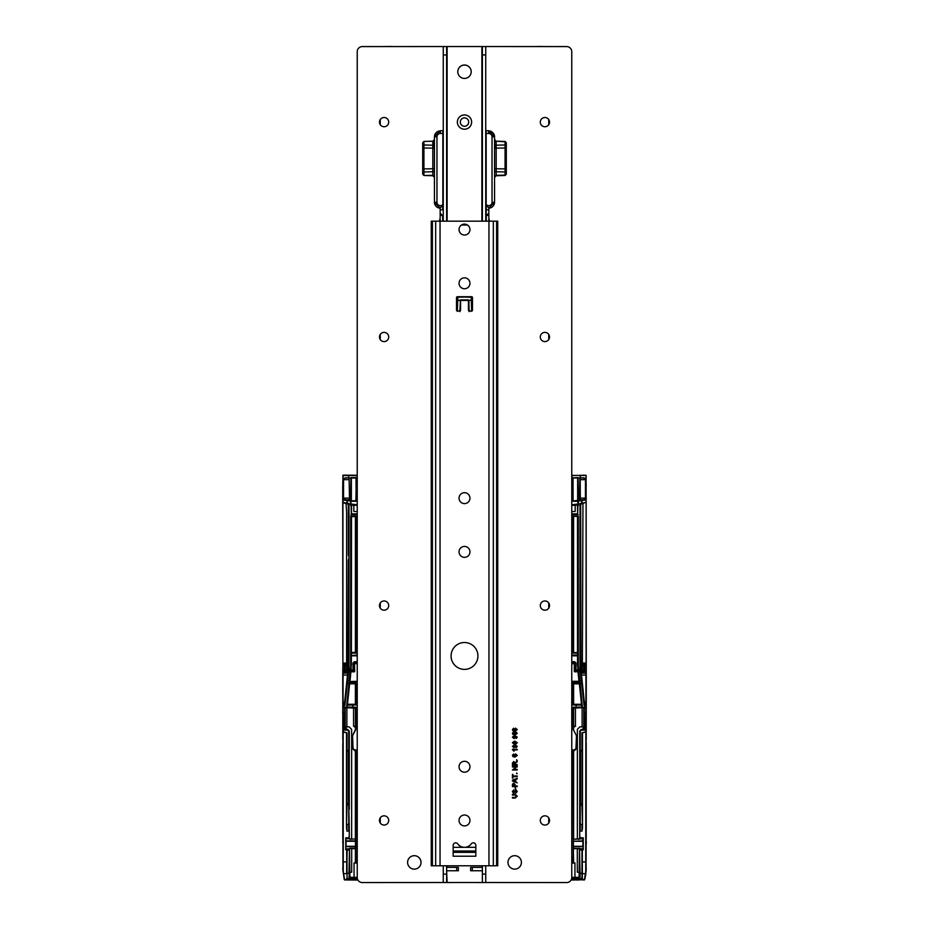 <?xml version="1.0" encoding="UTF-8"?>
<svg xmlns="http://www.w3.org/2000/svg" width="929" height="929" viewBox="0 0 929 929"><rect width="100%" height="100%" fill="white"/><g stroke="black" fill="none" stroke-linecap="round" stroke-linejoin="round"><path stroke-width="1.39" d="M471.212 71.754A6.712 6.712 0 0 0 464.5 65.065A6.712 6.712 0 0 0 457.788 71.754M380.251 46.613L390.586 46.45A5.04 5.04 -0 0 1 391.794 46.589M391.55 46.589A5.04 5.04 180 0 0 390.586 46.508L390.586 46.45M382.713 46.589L390.586 46.508M537.206 46.589A5.04 5.04 0 0 1 538.414 46.45L548.749 46.613M538.414 46.45L538.414 46.508A5.04 5.04 180 0 0 537.45 46.589M538.414 46.508L546.287 46.589M548.749 46.555L550.398 46.589M378.602 46.589L380.251 46.555M342.94 742.178L342.94 739.925M342.929 742.538L342.94 841.488M342.94 843.741L342.94 868.51M346.041 879.6L344.276 879.658L342.94 870.322L343.231 706.493L343.219 731.773L347.016 732.83L343.149 732.017L343.277 870.589L343.521 873.678L346.622 873.678L346.68 861.915L342.964 861.868M342.882 704.937L343.045 702.8L343.231 706.493L344.891 705.575L344.473 703.915L342.882 704.937L342.975 706.284L344.554 705.308L348.491 672.666L344.891 705.575M343.115 673.246L348.12 673.002L343.115 673.246L343.091 671.33L348.491 672.666M345.205 666.627L342.917 666.627L342.917 671.261L344.369 670.935L344.404 665.303A0.836 0.824 26.7 0 1 345.24 666.139L345.205 670.808L345.24 666.139M342.917 666.627L342.917 665.303L346.714 665.036L346.645 664.363L342.894 664.363L342.917 665.303M342.894 664.363L342.894 663.051L346.622 663.051L346.645 664.363M346.622 663.051L346.622 511.914L346.041 503.541L342.929 502.659L342.894 663.051M342.894 502.171L348.352 503.785L348.352 504.575L348.654 503.82L346.854 503.181L342.894 502.647L342.94 499.79L347.028 500.301L347.191 503.053L348.99 503.564L348.99 671.946L346.865 672.015L348.99 671.946M357.235 505.271L350.5 505.202L350.93 478.005L348.77 478.168L348.619 475.59L342.929 475.485L342.94 499.79M345.948 475.276L357.235 475.276L343.068 475.149L343.045 481.489M343.068 475.532L342.72 484.206M342.847 497.212L342.847 656.524L342.72 485.402M342.801 667.219L342.72 691.664M342.859 694.335L342.72 692.871M342.801 694.311L342.801 739.658M343.707 874.839L342.72 868.464M343.579 873.678L344.613 879.589L346.947 879.926L344.613 879.926L357.92 880.042M357.235 475.59L348.747 475.427L348.747 477.912L345.147 477.982L343.544 479.666L343.544 498.13L345.147 499.802L342.929 499.767M346.714 665.036L346.714 669.948L347.852 669.948L348.654 671.644L348.99 503.564M353.566 708.142L353.566 726.223L355.412 726.06L355.412 708.13L345.065 707.561L345.065 729.59L345.158 727.825L346.215 728.022L346.482 729.439L347.597 729.439L346.482 729.439M355.412 708.13L345.065 707.561M355.412 726.06L355.389 729.544M355.389 838.922L349.873 839.282L355.389 838.922L355.389 751.189M346.622 873.678L347.179 849.78L345.739 849.78L345.82 840.908L355.656 840.908L355.656 839.282M355.656 840.908L346.122 841.233L345.82 846.667L355.656 846.667L355.656 841.233M355.656 848.293L349.873 848.293L351.685 848.641L351.696 872.215L349.85 872.215L349.85 876.523L350.686 877.359L354.054 877.359L354.054 862.925L355.389 862.925L355.656 846.667M355.389 862.925L355.737 751.48L354.355 750.318L357.235 751.619M355.726 728.812L355.726 707.701M354.773 708.142L355.528 707.828M354.715 707.84L345.17 707.84M345.82 848.827L349.873 848.827M355.656 846.342L346.122 846.342L345.82 838.748L349.873 838.748M355.401 726.78L354.46 726.861L355.389 726.861M354.46 726.861L353.566 726.223M346.877 708.142L346.877 726.861L349.13 726.861L351.638 729.37L351.638 838.933L349.873 839.282M354.054 863.041L357.235 863.041M354.054 877.359L357.235 877.359M351.696 848.653L355.389 848.653M346.262 838.748L346.471 837.912L349.269 837.9L345.739 837.795L345.739 849.78M348.747 731.286L349.269 806.349L349.269 731.123L347.597 729.439L349.258 731.286L349.269 805.013L346.958 804.909L346.958 750.388L348.747 750.284L348.747 731.286L347.574 730.113L344.392 730.113L344.856 707.561M355.726 720.439L355.9 707.817L357.235 707.817M346.157 846.307L355.493 846.307M355.493 841.268L346.157 841.268M346.703 850.151L349.525 849.663L346.099 849.663L345.96 848.827M355.041 878.428L350.303 878.428L348.956 877.046L349.455 873.399L349.455 876.918L350.303 877.754L355.215 877.359L355.041 878.428L354.832 877.754M349.85 872.215L349.525 849.663M355.9 751.584L355.772 862.193L357.235 862.193M355.737 758.981L357.235 758.981M345.379 670.726L347.852 670.413M344.543 665.036L345.379 665.872M346.68 850.29L346.68 861.915M349.258 837.795L349.258 827.739L348.758 831.083L346.958 831.083L346.494 828.099L346.505 732.958M346.494 732.946L346.494 828.099M348.758 831.083L348.747 804.502L349.258 827.739M349.107 837.912L349.107 836.239M345.82 838.748L345.739 837.795M344.357 499.802L343.416 498.13L343.416 479.666L345.031 477.82L348.816 477.912M345.065 729.59L344.392 730.113M346.877 726.861L345.193 726.919L345.158 727.825M349.258 824.325L347.016 824.325L346.958 831.083M346.958 804.909L347.98 803.864L349.269 804.514M349.269 750.783L348.189 751.456L349.269 750.284L346.97 750.318M345.193 708.13L345.193 726.919M342.72 710.848L342.72 713.182M342.929 844.089L342.72 841.442M347.852 669.948L348.352 559.804M357.235 661.715L354.402 661.68L353.043 663.004L353.043 670.111L352.439 669.855L351.801 671.597L352.103 669.855L351.069 669.855L350.941 671.098L351.975 671.133M357.235 655.56L351.383 655.56L351.069 669.855M351.522 664.653L350.697 666.163L351.522 664.583M344.392 707.364L346.575 707.364L349.165 680.783L347.074 707.108L355.726 707.201M356.074 683.129L356.074 704.972L347.376 705.134L349.699 683.082L356.074 683.129L349.664 683.57M357.235 681.979L349.792 682.13L349.885 681.538L357.235 681.48M357.235 681.294L349.885 681.538M350.024 681.294L350.941 671.098M351.383 655.56L357.235 655.061M357.235 653.145L351.383 653.145L351.383 655.061M351.383 653.145L351.499 516.617L355.412 516.617L355.412 652.425L351.499 652.425M347.307 680.748L349.165 680.783L350.697 666.163L350.697 516.036L351.499 516.617M355.412 652.425L355.865 516.466L357.235 516.454M356.899 661.715L356.899 663.561L354.518 663.527L354.704 671.388L351.011 671.899M354.704 663.712L357.235 663.712M349.757 683.814L355.389 683.814L355.389 704.287L347.609 704.287M355.389 704.287L355.389 683.814M348.027 669.879L348.027 670.459M346.633 503.355L348.352 504.575L348.352 503.785L348.352 555.356M357.235 513.876L351.522 513.876L351.522 505.132L352.358 505.051M350.5 505.202L351.417 505.039L351.522 513.876M357.224 505.364L351.522 505.132M356.364 516.454L356.364 652.588L357.235 652.588M357.235 511.507L353.833 511.519L353.833 505.283M351.371 514.178L357.235 514.178M354.518 663.527L354.518 670.169L353.043 670.111M354.518 670.169L353.694 671.713L354.704 671.388M354.135 670.297L353.694 671.214L350.895 671.597M349.873 848.293L351.65 848.641M353.043 670.181L353.786 670.297M354.204 671.899L351.87 671.69L352.474 670.088M345.205 670.808L344.369 670.935M346.703 873.399L348.944 873.272L349.478 849.803L349.455 873.399L347.04 873.399L347.04 878.567L357.351 878.567M348.7 477.982L345.031 477.82M347.678 673.386L347.492 675.069L343.045 675.069L343.045 702.8L344.671 701.859L347.492 675.069M344.671 701.859L344.473 703.915M357.235 478.005L351.267 477.912L350.837 504.737M357.235 500.487L350.93 500.94L357.235 500.94M351.267 478.168L350.93 477.576L356.33 477.576L356.597 500.87M355.888 500.51L356.33 477.576M351.359 500.51L351.359 478.005L355.888 478.005M357.235 501.277L350.918 501.277L350.918 504.702M351.975 504.946L350.918 504.006L357.235 504.761M351.081 504.702L351.336 514.178M349.107 477.738L349.536 500.615L346.854 500.476L349.536 500.615M343.068 502.31L346.981 503.344M347.028 672.991L347.005 671.853M346.854 503.181L347.028 500.301M347.179 849.803L349.002 850.174M348.956 877.046L349.85 876.523M348.747 804.502L346.97 804.978M356.074 704.972L352.962 704.472L352.73 707.701M354.146 670.181L354.518 663.503M348.189 751.456L346.958 750.388M348.538 804.526L348.538 750.771M348.166 751.456L348.723 750.795M354.274 504.761L356.504 505.364M579.127 838.748L573.344 839.282L582.738 838.748L582.529 837.912L579.731 837.9L579.742 827.739L580.242 831.083L582.042 831.083L582.506 828.099L582.495 732.958M574.227 708.142L584.144 707.561L583.935 729.59L584.608 730.113L584.144 707.561M579.127 848.827L577.315 848.641L577.304 872.215L579.15 872.215L579.15 876.523L578.314 877.359L574.946 877.359L574.946 862.925L573.611 862.925L573.344 848.293L583.18 848.827L582.738 838.748M571.765 863.041L574.946 863.041M574.946 877.359L571.765 877.359M571.765 707.817L573.1 707.817L573.1 728.452M573.274 728.812L573.1 707.817M573.274 720.439L573.274 707.701M571.765 862.193L573.402 862.24L573.251 751.503L576.282 748.948L572.926 751.619L574.645 750.318M573.611 862.925L573.402 862.24M571.765 857.212L573.1 857.212L573.228 862.193M571.765 758.981L573.263 758.981M571.08 880.042L577.281 879.879M582.959 879.6L577.118 880.042M582.123 708.142L582.123 726.861L583.842 727.337L582.518 729.439L581.403 729.439L582.518 729.439M582.123 726.861L579.87 726.861L577.362 729.37L577.362 838.933L579.127 839.282M582.367 503.355L580.648 504.575L580.346 503.82L585.99 502.334L580.648 503.785L580.973 670.459L580.01 671.946L581.809 672.166L580.509 672.666L581.624 683.384L584.109 705.575L585.769 706.493L585.781 708.049L585.781 731.773L581.984 732.83L585.851 732.017L585.723 870.589L585.479 873.678L582.378 873.678L582.32 861.915L586.036 861.868L586.025 706.307L584.446 705.308L584.527 703.915L586.036 704.786L586.025 706.284L585.955 702.8L586.118 704.937M571.765 661.715L572.101 663.561L574.482 663.503L574.482 670.169L576.561 669.855L577.199 671.597L576.897 669.855L578.024 669.797L577.478 664.653L578.302 666.163L577.478 664.653M571.765 652.634L577.617 652.634L577.478 664.583M571.765 663.712L574.296 663.712L574.296 671.388L577.989 671.899L578.976 681.294L571.765 681.294M571.939 505.364L577.583 504.761L577.629 514.178L577.478 505.132L576.642 505.051M577.478 513.876L571.765 513.876M571.765 511.507L575.167 511.519L575.167 505.283M577.478 505.132L572.496 505.364M578.976 681.294L573.959 681.979L579.208 682.13L579.115 681.538M577.617 652.634L573.135 652.576L572.636 516.454L573.135 652.576M571.765 652.588L572.636 652.588M571.765 516.454L572.636 516.454M577.629 514.178L577.966 504.702M571.765 516.036L578.302 516.036L573.135 516.466M575.957 670.111L575.957 663.004L574.598 661.68L572.101 661.715M573.959 878.428L573.785 877.359L573.959 878.428L578.697 878.428L580.044 877.046L580.056 873.399L581.96 873.399L581.972 879.844L584.387 879.926L585.479 873.678M583.052 475.276L571.765 475.59M578.5 505.202L578.07 477.576L571.765 478.005M571.765 498.722L572.473 498.722L572.403 500.87L577.641 500.51L577.641 478.005L580.23 477.912L580.3 499.802L580.23 478.168M571.765 500.487L572.403 500.87M577.641 500.51L578.082 504.006L571.765 504.761M573.344 848.293L573.344 846.667L583.18 846.667L573.344 846.667M573.344 846.342L573.344 841.233L582.878 841.233L582.878 846.342L583.18 840.908L573.344 841.233M573.344 840.908L573.344 839.282M573.611 838.922L573.611 751.189M573.611 729.544L573.599 726.78L574.54 726.861L573.611 726.861M575.434 708.142L575.434 726.223L573.588 726.06L573.599 726.78M573.588 726.06L573.588 708.13M574.285 707.84L573.472 707.828M577.931 669.855L578.059 671.098L577.025 671.133M577.989 671.899L578.059 671.098M579.324 683.338L572.926 683.129L579.231 683.094M572.926 683.129L572.926 704.972L581.624 705.134L579.336 683.57M584.608 707.364L582.425 707.364L579.835 680.783L581.926 707.108L573.274 707.201M582.39 503.634L586.106 502.171L586.06 499.79L581.972 500.301L581.809 503.053L580.01 503.564L580.01 671.946M574.54 726.861L575.434 726.223M577.501 516.617L577.501 652.425M586.28 692.871L586.199 739.658M580.23 477.912L580.381 475.59L586.106 475.311L586.28 691.664M585.897 475.311L586.06 499.79M585.932 502.31L582.018 503.344M586.106 502.171L586.106 663.051L582.378 663.051L582.355 664.363L586.106 664.363L586.106 663.051M586.106 664.363L586.083 665.303L584.596 665.303A0.836 0.824 153.3 0 0 583.76 666.139L583.795 670.808L583.76 666.139M586.083 666.627L586.083 671.261L584.631 670.935L584.631 666.627L586.083 666.627L586.083 665.303M585.885 673.246L580.88 673.002L585.885 673.246L585.909 671.33L581.809 672.166L580.346 671.644L580.01 503.564M585.804 873.457L586.036 861.868M586.06 843.741L586.06 868.51M586.06 742.178L586.06 841.488M586.071 742.538L586.06 739.925M586.199 667.219L586.153 497.212M573.588 516.617L573.588 652.425M577.304 848.653L573.611 848.653M583.795 666.627L584.631 666.627L584.457 665.036L582.286 665.036L582.286 669.948L580.973 670.459M582.286 665.036L582.355 664.363M582.959 503.541L582.378 663.051M573.112 500.51L573.007 477.912L578.07 477.576M577.641 478.005L573.112 478.005M582.843 846.307L573.507 846.307M573.507 841.268L582.843 841.268M579.243 683.814L573.611 683.814L573.611 704.287L581.391 704.287M573.611 704.287L573.611 683.814M583.18 848.827L583.261 849.78L579.522 849.803L582.901 849.663L583.04 848.827M579.15 872.215L579.475 849.663M581.984 850.221L581.96 873.272L580.056 873.272L579.522 849.803L579.545 876.918L578.697 877.754L574.168 877.754M571.765 475.427L580.253 475.427L580.253 477.912L583.853 477.982L585.456 479.666L585.456 498.13L583.853 499.802L586.071 499.767M577.733 478.168L578.163 504.737M577.025 504.946L578.082 504.006L578.082 504.702M584.457 665.036L583.621 665.872M583.621 670.726L581.148 670.413M580.648 555.356L580.648 559.804M582.506 732.946L582.506 828.099M579.742 837.795L583.261 837.795L583.261 849.78M585.421 873.678L584.387 879.589L582.309 879.508L582.297 850.151M582.32 850.29L582.32 861.915M582.053 879.926L582.378 873.678M580.242 831.083L580.253 805.013L582.042 804.909L582.042 750.388L579.731 750.284L579.742 827.739M580.253 731.286L579.731 806.349L579.731 731.123L581.426 729.602L579.742 731.286L580.253 750.795L580.253 731.286L581.426 730.113L584.608 730.113M583.18 838.748L583.261 837.795M579.893 837.912L579.893 836.239M583.307 475.149L586.106 475.311M584.643 499.802L585.584 498.13L585.584 479.666L583.969 477.82L580.184 477.912M583.935 729.59L583.842 727.825M579.742 824.325L581.984 824.325L582.042 831.083M579.731 750.783L581.02 751.433L582.042 750.388M582.03 804.978L579.731 805.013L580.811 803.84L579.731 804.514M583.807 708.13L583.807 726.919M586.071 713.495L586.28 710.848M586.28 843.776L586.28 841.442M585.491 873.62L586.048 871.123M586.06 871.123L586.28 868.464M574.482 670.169L575.306 671.713L574.296 671.388M574.865 670.297L575.306 671.214L578.105 671.597M579.127 848.293L577.35 848.641M575.957 670.181L575.214 670.297M574.796 671.899L577.164 671.679L576.537 670.32M583.795 670.808L584.631 670.935M585.944 873.504L584.724 879.658L585.293 874.839M586.28 485.402L586.083 483.916M579.893 477.738L579.464 500.615L582.146 500.476L579.464 500.615M585.932 475.532L585.955 481.489M580.3 477.982L583.969 477.82M584.329 701.859L581.508 675.069L585.955 675.069L585.955 702.8L584.329 701.859L584.527 703.915M581.322 673.386L581.508 675.069M584.109 705.575L580.509 672.666M581.972 672.991L581.995 671.853M582.146 503.181L581.972 500.301M572.67 477.576L572.473 498.722L573.007 478.098M581.821 849.78L579.998 850.174M580.044 877.046L579.15 876.523M582.03 750.318L580.253 750.795M572.926 704.972L576.038 704.472L576.27 707.701M574.854 670.181L574.482 663.503M582.042 804.909L580.811 803.84M580.277 804.502L580.834 803.84M580.462 804.526L580.462 750.771M384.095 117.507A4.622 4.622 180 0 1 388.705 122.129A4.622 4.622 180 0 1 384.095 126.739A4.622 4.622 180 0 1 379.473 122.129A4.622 4.622 180 0 1 384.095 117.507M384.095 332.373A4.622 4.622 180 0 1 388.705 336.995A4.622 4.622 180 0 1 384.095 341.605A4.622 4.622 180 0 1 379.473 336.995A4.622 4.622 180 0 1 384.095 332.373M384.095 600.958A4.622 4.622 180 0 1 388.705 605.569A4.622 4.622 180 0 1 384.095 610.19A4.622 4.622 180 0 1 379.473 605.569A4.622 4.622 180 0 1 384.095 600.958M384.095 815.825A4.622 4.622 180 0 1 388.705 820.435A4.622 4.622 180 0 1 384.095 825.057A4.622 4.622 180 0 1 379.473 820.435A4.622 4.622 180 0 1 384.095 815.825M414.311 855.69A6.712 6.712 180 0 1 421.023 862.402A6.712 6.712 180 0 1 414.311 869.126A6.712 6.712 180 0 1 407.599 862.402A6.712 6.712 180 0 1 414.311 855.69M446.036 882.504L362.275 882.55A5.04 5.04 0 0 1 357.235 877.51L357.235 51.618A5.04 5.04 0 0 1 362.275 46.589L446.617 46.543L446.617 221.183M451.076 882.55L447.708 882.55L451.076 882.504M544.905 117.507A4.622 4.622 0 0 0 540.295 122.129A4.622 4.622 0 0 0 544.905 126.739A4.622 4.622 0 0 0 549.527 122.129A4.622 4.622 0 0 0 544.905 117.507M544.905 332.373A4.622 4.622 0 0 0 540.295 336.995A4.622 4.622 0 0 0 544.905 341.605A4.622 4.622 0 0 0 549.527 336.995A4.622 4.622 0 0 0 544.905 332.373M544.905 600.958A4.622 4.622 0 0 0 540.295 605.569A4.622 4.622 0 0 0 544.905 610.19A4.622 4.622 0 0 0 549.527 605.569A4.622 4.622 0 0 0 544.905 600.958M544.905 815.825A4.622 4.622 0 0 0 540.295 820.435A4.622 4.622 0 0 0 544.905 825.057A4.622 4.622 0 0 0 549.527 820.435A4.622 4.622 0 0 0 544.905 815.825M514.689 855.69A6.712 6.712 0 0 0 507.977 862.402A6.712 6.712 0 0 0 514.689 869.126A6.712 6.712 0 0 0 521.401 862.402A6.712 6.712 0 0 0 514.689 855.69M515.247 789.22L515.247 787.444L515.792 789.22M515.734 781.614L517.209 782.88L512.425 780.975L512.425 780.221L517.209 778.316L515.734 779.582L515.734 781.614L517.209 782.88M516.594 773.625L516.594 773.021L517.209 773.625M515.061 764.544L517.209 764.544L517.209 765.217L512.425 765.217L512.425 763.139L513.714 761.536L515.003 762.802L517.209 761.141L515.061 763.847L515.061 764.544L517.209 764.544L517.209 765.217M512.425 755.37L513.644 753.988L513.11 755.927L514.712 756.496L514.074 755.335L515.63 753.918L517.267 755.44L514.968 757.112L512.959 756.589L512.425 755.37L513.714 754.603M517.267 746.405L516.048 747.717L516.721 746.37L514.921 745.325L515.549 746.428L514.004 747.787L512.425 746.312L514.712 744.71L517.267 746.405L514.712 744.71L512.425 746.312M517.267 737.185L516.048 738.509L516.721 737.161L514.921 736.116L515.549 737.22L514.004 738.578L512.425 737.103L514.712 735.501L517.267 737.185L514.712 735.501L512.425 737.103M512.425 729.579L513.644 728.197L513.11 730.148L514.712 730.717L514.074 729.555L515.63 728.139L517.267 729.648L514.968 731.332L512.959 730.809L512.425 729.579L513.714 728.812M485.739 46.543L485.739 54.927L482.383 54.927L482.383 46.543L566.725 46.589A5.04 5.04 -0 0 1 571.765 51.618L571.765 877.51A5.04 5.04 -0 0 1 566.725 882.55L482.964 882.504M515.142 795.061L512.425 795.061L512.425 794.376L515.177 794.376L517.267 796.211L515.177 798.069L512.425 798.069L512.425 797.384L515.142 797.384L516.652 796.269L515.142 795.061M512.425 733.26L513.644 731.878L513.11 733.829L514.712 734.398L514.074 733.236L515.63 731.82L517.267 733.329L514.968 735.013L512.959 734.491L512.425 733.26L513.714 732.493M517.267 742.712L516.048 744.036L516.721 742.689L514.921 741.644L515.549 742.736L514.004 744.106L512.425 742.631L514.712 741.028L517.267 742.712L514.712 741.028L512.425 742.631M512.425 749.715L517.209 749.32L517.209 749.935L513.482 749.935L513.621 751.038L512.425 749.32L517.209 749.32L517.209 749.935M516.594 760.375L516.594 759.759L517.209 760.375M513.632 769.328L517.209 769.328L517.209 770.013L512.425 770.013L515.99 766.994L512.425 766.994L512.425 766.32L517.209 766.32L513.632 769.328L517.209 769.328L517.209 770.013M512.971 775.959L517.209 775.959L517.209 776.644L512.971 776.644L512.425 778.177L512.425 774.426L512.971 775.959L517.209 775.959L517.209 776.644M515.247 785.969L517.209 785.969L517.209 786.642L512.425 786.642L512.46 784.181L513.795 783.089L515.247 785.969L517.209 785.969L517.209 786.642M517.267 791.52L515.549 793.517L516.721 791.543L515.885 790.451L513.667 793.343L512.355 791.671L513.772 789.894L512.913 791.647L514.051 792.495L515.85 789.778L517.267 791.52L515.85 789.778L514.051 792.495L512.913 791.647M512.425 795.061L512.425 794.376L515.177 794.376L517.267 796.211M512.425 798.069L512.425 797.384L515.142 797.384L516.652 796.269M513.214 729.033L513.11 730.148L514.712 730.717M514.074 729.555L515.63 728.139L517.267 729.648M516.721 729.695L515.653 728.754L514.631 729.718L515.618 730.717L516.721 729.695L515.618 730.717L514.631 729.718M513.214 732.714L513.11 733.829L514.712 734.398M514.074 733.236L515.63 731.82L517.267 733.341M516.721 733.387L515.653 732.435L514.631 733.411L515.618 734.398L516.721 733.387L515.618 734.398L514.631 733.411M515.978 737.905L516.721 737.161M515.038 736.116L515.549 737.22M512.971 737.011L514.039 737.963L515.003 737.034L513.992 736.116L512.971 737.011L514.039 737.963L515.003 737.034M515.978 743.421L516.721 742.689M515.038 741.644L515.549 742.736M512.971 742.538L514.039 743.49L515.003 742.55L513.992 741.644L512.971 742.538L514.039 743.49L515.003 742.55M515.978 747.113L516.721 746.37M515.038 745.325L515.549 746.428M512.971 746.219L514.039 747.171L515.003 746.242L513.992 745.325L512.971 746.219L514.039 747.171L515.003 746.242M513.482 749.935L514.178 751.038M513.214 754.824L513.11 755.927L514.712 756.496M514.074 755.335L515.63 753.918L517.267 755.44M516.721 755.486L515.653 754.534L514.631 755.509L515.618 756.496L516.721 755.486L515.618 756.496L514.631 755.509M512.425 765.217L512.425 763.139L513.714 761.536L515.003 762.802L517.209 761.141L517.209 761.919M512.971 764.544L514.503 764.544L513.725 762.21L512.971 764.544L514.503 764.544M512.425 770.013L515.99 766.994M512.425 766.994L512.425 766.32L517.209 766.32L517.209 767.04M512.971 776.644L512.971 778.177M512.425 778.177L512.971 774.426M512.425 780.975L512.425 780.221L517.209 778.316L517.209 779.036M513.923 780.244L512.971 780.604L515.177 781.417L515.177 779.779L512.971 780.604L515.177 781.417M512.425 786.642L512.46 784.181L513.795 783.089L515.247 784.796M512.971 785.969L514.689 785.969L513.818 783.762L512.971 785.969L514.689 785.969M515.549 793.517L516.721 791.543M512.355 791.671L513.772 790.579M477.924 882.55L482.964 882.55L477.924 882.504M576.468 739.612L576.468 744.187M576.468 739.345L576.468 738.3M576.468 747.195L576.468 747.787M576.468 736.395L576.468 747.984M576.468 746.347L576.468 745.766M576.468 741.005L576.468 741.69M573.321 751.433L571.765 751.619L573.251 751.491M352.532 742.608L352.532 738.81M352.532 738.543L352.532 737.963M352.532 747.915L352.532 736.325M352.532 743.572L352.532 744.698M352.532 744.965L352.532 746.01M352.532 747.531L352.532 746.951M354.355 750.318L355.749 751.503M464.5 847.318A8.396 8.396 0 0 1 457.718 843.869A2.52 2.52 0 0 0 453.166 845.355L453.166 856.213L475.834 856.213L475.834 845.355A2.52 2.52 0 0 0 471.282 843.869A8.396 8.396 0 0 1 464.5 847.318M477.924 655.944A13.424 13.424 0 0 0 464.5 642.52A13.424 13.424 0 0 0 451.076 655.944A13.424 13.424 0 0 0 464.5 669.379A13.424 13.424 0 0 0 477.924 655.944M459.042 229.568A5.458 5.458 0 0 1 464.5 224.121A5.458 5.458 0 0 1 469.958 229.568A5.458 5.458 0 0 1 464.5 235.025A5.458 5.458 0 0 1 459.042 229.568M464.5 277.829A5.458 5.458 0 0 0 459.042 283.287A5.458 5.458 0 0 0 464.5 288.745A5.458 5.458 0 0 0 469.958 283.287A5.458 5.458 0 0 0 464.5 277.829M469.958 551.872A5.458 5.458 0 0 0 464.5 546.415A5.458 5.458 0 0 0 459.042 551.872A5.458 5.458 0 0 0 464.5 557.33A5.458 5.458 0 0 0 469.958 551.872M459.042 498.153A5.458 5.458 0 0 1 464.5 492.695A5.458 5.458 0 0 1 469.958 498.153A5.458 5.458 0 0 1 464.5 503.611A5.458 5.458 0 0 1 459.042 498.153M469.958 766.739A5.458 5.458 0 0 0 464.5 761.281A5.458 5.458 0 0 0 459.042 766.739A5.458 5.458 0 0 0 464.5 772.196A5.458 5.458 0 0 0 469.958 766.739M459.042 820.458A5.458 5.458 0 0 1 464.5 815A5.458 5.458 0 0 1 469.958 820.458A5.458 5.458 0 0 1 464.5 825.904A5.458 5.458 0 0 1 459.042 820.458M432.391 865.782L431.265 865.782L431.265 221.183L432.391 221.183L432.391 865.782L497.735 865.782L497.735 221.183L496.609 221.183L496.609 865.782M460.552 301.251A0.836 0.836 0 0 1 461.399 300.415L467.601 300.415A0.836 0.836 0 0 1 468.448 301.251L468.448 310.147A0.836 0.836 0 0 0 469.284 310.983L471.63 310.983A0.836 0.836 0 0 0 472.478 310.147L472.478 297.559A0.836 0.836 0 0 0 471.63 296.723L457.37 296.723A0.836 0.836 0 0 0 456.522 297.559L456.522 310.147A0.836 0.836 0 0 0 457.37 310.983L459.716 310.983A0.836 0.836 0 0 0 460.552 310.147L460.552 301.251M496.609 221.183L432.391 221.183M453.166 852.346L475.834 852.346M453.166 851.01L475.834 851.01M453.166 847.318L475.834 847.318M462.398 224.539L466.602 224.539M457.37 311.412L457.73 300.183L460.192 300.183A0.674 0.674 0 0 1 460.738 299.904L468.262 299.904A0.674 0.674 0 0 1 468.808 300.183L469.11 310.971M459.89 310.971L460.412 300.346M468.588 300.346L468.773 310.692L468.924 300.659M469.122 311.656L468.588 300.543M471.63 311.412L471.27 300.288L468.808 300.288L471.27 300.183L471.224 297.234L458.113 296.885M457.73 300.183L457.776 297.234L470.887 296.885M460.412 300.543L459.878 311.656M471.63 122.082A7.13 7.13 180 0 1 464.5 129.212A7.13 7.13 180 0 1 457.37 122.082A7.13 7.13 180 0 1 464.5 114.941A7.13 7.13 180 0 1 471.63 122.082M460.308 122.082A4.192 4.192 -0 0 0 464.5 126.274A4.192 4.192 -0 0 0 468.692 122.082A4.192 4.192 -0 0 0 464.5 117.878A4.192 4.192 -0 0 0 460.308 122.082M457.788 71.719A6.712 6.712 -0 0 0 464.5 78.431A6.712 6.712 -0 0 0 471.212 71.719A6.712 6.712 -0 0 0 464.5 65.007A6.712 6.712 -0 0 0 457.788 71.719M446.617 870.659L447.128 882.504L443.261 882.504L443.261 874.108L446.617 874.108L446.617 882.504L443.261 882.504L485.739 882.504L482.383 882.504L482.383 865.782M482.383 46.543L446.617 46.543M482.383 871.251L482.383 882.504M482.383 221.183L482.383 54.927M482.383 874.108L485.739 874.108L485.739 865.782M485.739 221.183L485.739 54.927M485.739 874.108L485.739 882.504M446.617 54.927L443.261 54.927L443.261 221.183M443.261 865.782L443.261 874.108M446.617 865.782L446.617 874.108M443.261 54.927L443.261 46.543M482.383 867.431A3.855 3.855 -0 0 0 481.872 867.396L481.872 865.782M470.631 870.752L470.631 867.396L472.304 867.396L472.304 870.752L470.631 870.752L481.872 870.752M472.304 867.396L481.872 867.396M447.128 865.782L447.128 867.396A3.855 3.855 0 0 0 446.617 867.431M447.128 867.396L456.696 867.396L456.696 870.752L458.369 870.752L447.128 870.752M456.696 867.396L458.369 867.396L458.369 870.752M506.293 142.811L506.293 174.234L506.293 142.811M494.553 177.404A1.684 1.684 -0 0 1 496.179 175.72L494.553 177.404L494.553 176.661M494.553 136.586L488.677 130.71L486.157 130.71L488.677 130.71L494.553 136.586L494.553 202.278A5.876 5.876 -0 0 1 488.84 208.142L488.84 221.183M488.84 217.549L489.014 219.07L488.84 217.549M488.84 217.2L488.84 219.755M492.033 202.29L494.553 202.278L488.84 208.142L486.32 204.682A3.356 3.356 180 0 0 492.033 202.29L492.033 136.818A3.356 3.356 180 0 0 488.677 133.462L486.157 133.462L486.157 221.183M486.32 221.183L486.157 209.838M486.157 133.462L486.157 130.931M489.339 220.916L489.339 219.918M494.553 148.524L494.553 147.293M495.052 146.933L494.553 143.101M495.052 142.509L494.553 141.812M494.716 141.812L494.553 143.066M494.716 148.524L495.052 147.827M422.707 142.694L422.707 174.234L422.707 142.694L423.926 141.44L432.821 141.208L432.821 175.72L434.447 177.404A1.684 1.684 180 0 0 432.821 175.72L423.926 175.488L423.926 148.001L432.821 148.141A1.684 0.987 180 0 1 434.447 149.128M434.447 136.586L440.323 130.71L442.843 130.71L440.323 130.71L434.447 136.586L434.447 202.278A5.876 5.876 180 0 0 440.16 208.142L440.16 221.183M442.68 221.183L442.68 215.679L440.16 213.159A2.52 2.52 180 0 0 442.68 215.679L442.843 221.183M440.16 217.549L439.661 221.183M436.967 202.29L434.447 202.278L440.16 208.142L442.68 204.682A3.356 3.356 0 0 1 436.967 202.29L436.967 136.818A3.356 3.356 0 0 1 440.323 133.462L442.843 133.462L442.843 209.838M442.843 133.462L442.843 130.931M434.447 148.524L434.447 147.293M433.948 143.403L434.284 147.293L434.447 143.101M433.948 142.509L434.447 141.812M434.284 141.812L434.447 143.066M433.948 146.956L434.284 148.524M422.707 174.234L423.926 175.488L432.821 175.314M380.251 119.574L380.251 124.683M380.251 334.44L380.251 339.549M380.251 603.014L380.251 608.123M380.251 817.88L380.251 822.989M548.749 822.989L548.749 817.88M548.749 608.123L548.749 603.014M548.749 339.549L548.749 334.44M548.749 124.683L548.749 119.574M342.801 743.235L342.801 839.166M342.882 702.8L342.882 673.223L346.865 672.828M346.865 672.015L342.917 671.261M342.94 710.882L342.94 713.135M348.7 499.802L345.147 499.802M350.686 877.359L350.303 878.428M355.041 681.48L354.924 683.628M357.804 879.844L346.947 879.926M355.702 860.672L357.235 860.835M355.737 857.212L357.235 857.212M348.677 479.666L343.416 479.666M343.416 498.13L348.677 498.13M349.281 809.275L349.269 806.349L349.281 809.275M349.269 836.228L349.269 837.9M345.031 729.602L347.574 730.113M347.016 805.013L346.505 824.325M355.9 707.817L355.9 728.452M351.208 666.221L349.664 680.829M346.656 707.654L347.376 705.134M349.699 683.082L349.792 682.13M351.371 516.385L351.371 664.572M347.458 704.53L352.962 704.472M351.383 652.634L357.235 652.634M351.522 655.828L357.235 655.828L351.522 655.828M357.235 516.373L351.278 516.373M354.146 663.016L357.235 663.051M346.865 500.476L342.94 499.976M346.703 878.451L346.691 879.508M357.259 878.033L355.424 878.033M347.016 850.221L347.04 873.399M343.103 475.311L357.235 475.427M342.882 673.223L342.882 675.069M349.176 497.921L350.86 497.921M356.225 500.847L356.19 498.885L357.235 498.722M356.19 498.885L355.993 478.098M350.837 500.859L346.865 500.859M350.697 516.036L357.235 516.036M357.235 514.515L350.872 514.515M349.432 683.117L347.04 683.14M342.975 707.898L345.065 707.631M345.065 713.251L342.964 713.251M347.016 732.83L347.016 750.284M345.693 475.149L342.894 475.311M571.765 681.979L573.959 681.979L574.076 683.628M571.765 860.835L573.298 860.672M573.1 751.584L573.263 857.212M582.309 879.508L571.196 879.844M574.726 504.761L571.765 505.271M571.765 681.48L573.959 681.48M571.765 655.061L577.617 655.061M577.617 653.145L571.765 653.145M571.765 655.828L577.478 655.828L571.765 655.828M577.617 655.56L571.765 655.56M571.765 514.178L577.664 514.178M577.722 516.373L571.765 516.373M571.765 663.051L574.854 663.016M571.649 878.567L582.297 878.451M573.576 878.033L571.741 878.033M571.765 500.94L578.07 500.94M578.082 501.277L571.765 501.277M581.693 680.748L579.835 680.783L578.302 666.163L578.302 516.036M578.163 500.859L582.135 500.859M578.128 514.515L571.765 514.515M579.301 683.082L579.208 682.13M582.344 707.654L581.624 705.134M577.792 666.221L579.336 680.829M578.314 877.359L578.697 878.428M577.629 516.385L577.629 664.572M582.135 672.015L586.083 671.261M586.118 702.8L586.118 673.223L582.135 672.828M586.06 710.882L586.06 713.135M581.542 704.53L576.038 704.472M580.3 499.802L583.853 499.802M580.323 479.666L585.584 479.666M585.584 498.13L580.323 498.13M579.719 809.275L579.731 806.349L579.719 809.275M579.719 815.035L579.719 828.889L579.719 815.035M579.719 831.815L579.719 828.889L579.719 831.815M579.731 836.228L579.731 837.9M579.824 497.921L578.14 497.921M572.775 500.847L572.81 498.885M583.969 729.602L581.426 730.113M581.984 805.013L582.495 824.325M582.135 500.476L586.06 499.976M579.568 683.117L581.96 683.14M586.025 707.898L583.935 707.631M583.935 713.251L586.036 713.251M581.984 732.83L581.984 750.284M586.187 743.281L586.187 839.131M586.118 673.223L586.118 675.069M576.421 735.571L571.765 726.78M571.765 749.935L574.331 749.935L575.957 748.565L576.468 735.78M576.282 748.948L573.344 751.41M352.579 735.571L357.235 725.584L352.579 735.571L353.043 748.565L354.669 749.935L357.235 749.935M357.235 726.78L352.532 735.78M352.718 748.948L356.074 751.619M488.956 221.183L488.956 865.782M440.044 221.183L440.044 865.782M435.678 221.183L435.678 865.782M493.322 221.183L493.322 865.782M461.458 225.039L467.542 225.039M460.076 300.659L457.73 300.288M468.262 300.218L460.738 300.218L468.262 299.904M481.872 221.183L481.872 46.543M447.128 46.543L447.128 221.183M506.293 174.234L505.074 175.488L505.074 141.44L506.293 142.694M506.293 147.258A1.254 0.743 0 0 1 505.074 148.001L496.179 148.141L496.179 171.749L505.074 171.97A1.254 1.173 0 0 1 506.293 173.142M505.074 175.488L496.179 175.72L496.179 171.749A1.684 1.568 0 0 1 494.553 170.181M488.84 209.826L486.32 209.838L486.32 204.682M488.677 133.462L488.677 130.931A5.876 5.876 -0 0 1 494.553 136.807L492.033 136.818M489.014 221.183L488.84 219.07M488.84 213.159A2.52 2.52 -0 0 1 486.32 215.679L488.84 213.159M506.293 169.624A1.254 0.732 0 0 0 505.074 168.892L496.179 168.764A1.684 0.975 -0 0 1 494.553 167.789M505.074 175.128L496.179 175.314M505.074 141.789L496.179 141.208L496.179 148.141A1.684 0.987 0 0 0 494.553 149.128M506.293 143.786A1.254 1.184 180 0 1 505.074 144.97L496.179 145.191A1.684 1.579 180 0 0 495.052 145.644M494.553 140.244A1.684 1.359 0 0 0 496.179 141.603M422.707 143.786A1.254 1.184 -0 0 0 423.926 144.97L423.926 141.44L432.821 141.208L434.447 139.524M440.16 209.826L442.68 209.838L442.68 204.682M440.323 133.462L440.323 130.931A5.876 5.876 180 0 0 434.447 136.807L436.967 136.818M439.986 221.183L439.661 219.918M422.707 169.624A1.254 0.732 180 0 1 423.926 168.892L432.821 168.764A1.684 0.975 180 0 0 434.447 167.789M422.707 173.142A1.254 1.173 180 0 1 423.926 171.97L432.821 171.749A1.684 1.568 180 0 0 434.447 170.181M422.707 147.258A1.254 0.743 180 0 0 423.926 148.001L423.926 144.97L432.821 145.191A1.684 1.579 -0 0 1 433.948 145.644M434.447 140.244A1.684 1.359 180 0 1 432.821 141.603M550.316 46.589L549.573 46.578M378.684 46.589L379.427 46.578M349.269 731.123L347.806 729.451M579.731 731.123L581.194 729.451M571.765 751.619L572.926 751.619M488.677 130.71L486.157 130.71M505.074 141.44L496.179 141.208L494.553 139.524M440.323 130.71L442.843 130.71"/></g></svg>
